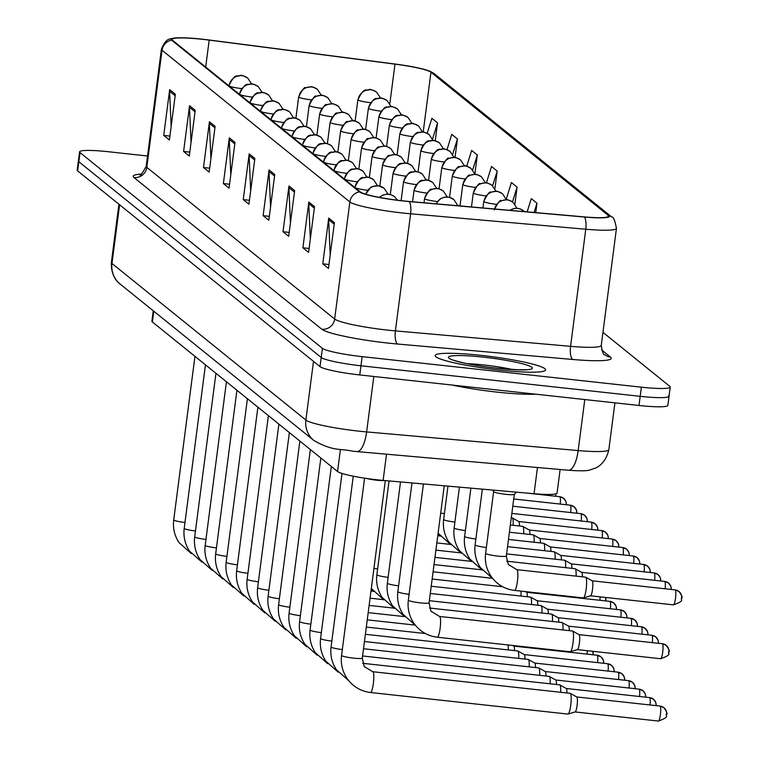 <?xml version="1.0" encoding="UTF-8"?>
<svg xmlns="http://www.w3.org/2000/svg" width="759" height="759" viewBox="0 0 759 759"><rect width="100%" height="100%" fill="white"/><g stroke="black" fill="none" stroke-linecap="round" stroke-linejoin="round"><path stroke-width="1.14" d="M560.123 469.508L557.068 493.027A34.81 3.88 -172.6 0 1 534.051 493.711L383.115 480.4A34.81 3.88 -172.6 0 1 377.289 479.821A34.81 3.88 -172.6 0 1 337.556 471.51L152.379 321.968A34.81 3.88 -172.6 0 1 151.904 321.209L153.261 310.792M499.488 370.079A55.692 6.205 7.4 0 0 545.626 369.908A55.692 6.205 7.4 0 0 481.31 355.392A55.692 6.205 7.4 0 0 435.163 355.563A55.692 6.205 7.4 0 0 499.488 370.079A55.692 6.205 7.4 0 0 545.626 369.908A55.692 6.205 7.4 0 0 481.31 355.392A55.692 6.205 7.4 0 0 435.163 355.563A55.692 6.205 7.4 0 0 499.488 370.079M402.744 200.822A37.134 4.137 -172.6 0 1 360.364 191.961L172.53 40.265A37.134 4.137 -172.6 0 1 172.027 39.449A37.134 4.137 -172.6 0 1 209.19 40.104L394.984 64.126A37.134 4.137 -172.6 0 1 430.96 72.228L608.187 215.347A37.134 4.137 -172.6 0 1 608.68 216.154A37.134 4.137 -172.6 0 1 584.136 216.884L408.959 201.439A37.134 4.137 -172.6 0 1 402.744 200.822M402.896 200.945A38.054 4.241 7.4 0 0 409.272 201.581L584.439 217.027A38.054 4.241 7.4 0 0 609.097 215.442L431.871 72.323A38.054 4.241 7.4 0 0 429.689 71.166A38.054 4.241 7.4 0 0 394.993 64.022L209.199 39.999A38.054 4.241 7.4 0 0 174.219 38.092A38.054 4.241 7.4 0 0 171.619 40.161L359.453 191.856A38.054 4.241 7.4 0 0 402.896 200.945M147.531 156.012L108.404 151.734A34.81 3.88 7.4 0 0 79.572 151.838L78.376 160.984A34.81 3.88 7.4 0 0 78.851 161.752L321.218 357.489A34.81 3.88 7.4 0 0 360.952 365.791L640.188 396.321A34.81 3.88 7.4 0 0 669.03 396.217A34.81 3.88 7.4 0 0 668.565 395.458M171.155 126.487L169.599 91.251A9.279 9.08 -51.1 0 1 169.665 89.647L163.726 135.396L169.409 139.979L175.348 94.239L169.665 89.647M169.912 136.07L163.726 135.396M191.04 142.54L189.475 107.313A9.279 9.08 -51.1 0 1 189.551 105.71L183.602 151.449L189.285 156.031L195.224 110.292L189.551 105.71M189.797 152.123L183.602 151.449M210.926 158.603L209.361 123.366A9.279 9.08 -51.1 0 1 209.427 121.763L203.488 167.502L209.171 172.094L215.11 126.355L209.427 121.763M209.674 168.185L203.488 167.502M230.802 174.655L229.246 139.428A9.279 9.08 -51.1 0 1 229.313 137.825L223.374 183.564L229.047 188.147L234.996 142.407L229.313 137.825M229.56 184.238L223.374 183.564M330.212 254.939L328.656 219.712A9.279 9.08 -51.1 0 1 328.723 218.108L322.784 263.847L328.457 268.43L334.406 222.691L328.723 218.108M328.97 264.521L322.784 263.847M310.336 238.876L308.771 203.649A9.279 9.08 -51.1 0 1 308.837 202.046L302.898 247.785L308.581 252.377L314.52 206.638L308.837 202.046M309.084 248.468L302.898 247.785M290.45 222.823L288.885 187.596A9.279 9.08 -51.1 0 1 288.961 185.993L283.012 231.732L288.695 236.315L294.634 190.575L288.961 185.993M289.207 232.406L283.012 231.732M270.565 206.771L269.009 171.534A9.279 9.08 -51.1 0 1 269.075 169.931L263.136 215.67L268.819 220.262L274.758 174.523L269.075 169.931M269.322 216.353L263.136 215.67M250.688 190.708L249.123 155.481A9.279 9.08 -51.1 0 1 249.189 153.878L243.25 199.617L248.933 204.209L254.872 158.47L249.189 153.878M249.445 200.291L243.25 199.617M79.572 151.838A34.81 3.88 7.4 0 0 80.037 152.597L322.404 348.334A34.81 3.88 7.4 0 0 362.138 356.645L641.374 387.175A34.81 3.88 7.4 0 0 670.216 387.071A34.81 3.88 7.4 0 0 669.751 386.312L602.95 332.366M474.859 173.934L477.316 155.016L471.643 150.434L466.719 166.249M455.021 157.54L457.44 138.963L451.757 134.381L446.994 149.713M435.23 140.832L437.554 122.911L431.871 118.319L427.213 133.309M535.74 212.615L536.964 203.194L531.281 198.602L527.163 211.865M494.906 188.735L497.202 171.079L491.519 166.487L486.405 182.938M514.868 204.171L517.088 187.131L511.405 182.549L506.253 199.114M517.088 187.131L512.486 201.913M536.964 203.194L534.08 212.473M497.202 171.079L492.61 185.851M477.316 155.016L472.667 169.988M457.44 138.963L452.649 154.362M437.554 122.911L432.535 139.058M639.002 405.477A34.81 3.88 7.4 0 0 667.844 405.372L669.03 396.217A34.81 3.88 7.4 0 1 640.188 396.321L360.952 365.791A34.81 3.88 7.4 0 1 321.218 357.489L78.851 161.752A34.81 3.88 7.4 0 1 78.376 160.984L77.19 170.139A34.81 3.88 7.4 0 0 77.655 170.898L320.032 366.635A34.81 3.88 7.4 0 0 359.766 374.946L639.002 405.477L641.374 387.175M366.815 478.493A10.446 1.167 7.4 0 0 376.739 480.21A10.446 1.167 7.4 0 0 384.509 480.523M569.971 693.365A10.446 1.86 96.2 0 1 570.189 693.318A10.446 1.86 96.2 0 1 570.322 693.365A10.446 1.86 96.2 0 1 570.389 693.403A10.446 1.86 96.2 0 1 570.759 705.073A10.446 1.86 96.2 0 1 568.055 714.067A10.446 1.86 96.2 0 1 567.912 714.077A10.446 1.86 96.2 0 1 567.713 713.991M576.679 696.942A7.543 1.338 96.2 0 1 576.774 696.98A7.543 1.338 96.2 0 1 576.831 697.009A7.543 1.338 96.2 0 1 577.096 705.434A7.543 1.338 96.2 0 1 575.142 711.933A7.543 1.338 96.2 0 1 575.037 711.942M437.298 637.218A10.446 1.86 96.2 0 0 440.135 628.215A10.446 1.86 96.2 0 0 439.869 616.659A10.446 1.86 96.2 0 0 439.565 616.46L572.485 630.995A10.446 1.86 96.2 0 1 572.618 631.033A10.446 1.86 96.2 0 1 573.054 642.75A10.446 1.86 96.2 0 1 570.36 651.744A10.446 1.86 96.2 0 1 570.218 651.753L437.298 637.218C427.355 635.985 419.452 631.194 413.589 622.835C409.092 615.834 407.336 608.272 408.342 600.141A10.446 1.167 7.4 0 0 408.389 600.284A10.446 1.167 7.4 0 0 420.401 602.864A10.446 1.167 7.4 0 0 429.053 602.836A10.446 1.167 7.4 0 0 428.996 602.693M578.984 634.619A7.543 1.338 96.2 0 1 579.079 634.657A7.543 1.338 96.2 0 1 579.126 634.685A7.543 1.338 96.2 0 1 579.392 643.11A7.543 1.338 96.2 0 1 577.447 649.609A7.543 1.338 96.2 0 1 577.343 649.619M493.625 491.585A10.446 1.167 7.4 0 0 493.644 491.69A10.446 1.167 7.4 0 0 505.684 494.308A10.446 1.167 7.4 0 0 514.289 494.375A10.446 1.167 7.4 0 0 514.336 494.28M514.555 590.417A10.446 1.86 96.2 0 0 517.401 581.413A10.446 1.86 96.2 0 0 517.135 569.848A10.446 1.86 96.2 0 0 516.832 569.658L585.616 577.172A10.446 1.86 96.2 0 1 585.749 577.219A10.446 1.86 96.2 0 1 586.185 588.937A10.446 1.86 96.2 0 1 583.491 597.921A10.446 1.86 96.2 0 1 583.348 597.94L514.555 590.417C504.621 589.183 496.718 584.383 490.855 576.034C486.358 569.032 484.603 561.47 485.608 553.339A10.446 1.167 7.4 0 0 485.656 553.482A10.446 1.167 7.4 0 0 497.667 556.062A10.446 1.167 7.4 0 0 506.319 556.024A10.446 1.167 7.4 0 0 506.262 555.882M592.105 580.806A7.543 1.338 96.2 0 1 592.21 580.834A7.543 1.338 96.2 0 1 592.257 580.872A7.543 1.338 96.2 0 1 592.523 589.297A7.543 1.338 96.2 0 1 590.578 595.787A7.543 1.338 96.2 0 1 590.474 595.796M559.478 684.893A10.446 1.86 96.2 0 1 559.696 684.846A10.446 1.86 96.2 0 1 559.829 684.893A10.446 1.86 96.2 0 1 559.895 684.931A10.446 1.86 96.2 0 1 560.664 692.274M566.186 688.47A7.543 1.338 96.2 0 1 566.29 688.508A7.543 1.338 96.2 0 1 566.337 688.536A7.543 1.338 96.2 0 1 566.926 692.958M548.985 676.421A10.446 1.86 96.2 0 1 549.203 676.373A10.446 1.86 96.2 0 1 549.336 676.421A10.446 1.86 96.2 0 1 549.402 676.468A10.446 1.86 96.2 0 1 550.171 683.802M555.702 680.007A7.543 1.338 96.2 0 1 555.797 680.036A7.543 1.338 96.2 0 1 555.844 680.064A7.543 1.338 96.2 0 1 556.432 684.485M538.501 667.948A10.446 1.86 96.2 0 1 538.719 667.901A10.446 1.86 96.2 0 1 538.852 667.948A10.446 1.86 96.2 0 1 538.918 667.996A10.446 1.86 96.2 0 1 539.677 675.33M545.209 671.535A7.543 1.338 96.2 0 1 545.304 671.563A7.543 1.338 96.2 0 1 545.351 671.592A7.543 1.338 96.2 0 1 545.939 676.013M528.008 659.476A10.446 1.86 96.2 0 1 528.226 659.429A10.446 1.86 96.2 0 1 528.359 659.476A10.446 1.86 96.2 0 1 528.425 659.524A10.446 1.86 96.2 0 1 529.194 666.857M534.716 663.062A7.543 1.338 96.2 0 1 534.82 663.091A7.543 1.338 96.2 0 1 534.867 663.119A7.543 1.338 96.2 0 1 535.456 667.55M429.461 608.025L561.992 622.522A10.446 1.86 96.2 0 1 562.134 622.56A10.446 1.86 96.2 0 1 562.96 629.951M568.491 626.147A7.543 1.338 96.2 0 1 568.586 626.184A7.543 1.338 96.2 0 1 568.633 626.213A7.543 1.338 96.2 0 1 569.222 630.634M429.328 600.692L551.508 614.05A10.446 1.86 96.2 0 1 551.641 614.097A10.446 1.86 96.2 0 1 552.467 621.479M557.998 617.674A7.543 1.338 96.2 0 1 558.102 617.712A7.543 1.338 96.2 0 1 558.15 617.741A7.543 1.338 96.2 0 1 558.728 622.162M430.268 593.472L541.015 605.578A10.446 1.86 96.2 0 1 541.148 605.625A10.446 1.86 96.2 0 1 541.983 613.006M547.514 609.202A7.543 1.338 96.2 0 1 547.609 609.24A7.543 1.338 96.2 0 1 547.656 609.268A7.543 1.338 96.2 0 1 548.245 613.689M452.013 385.031A58.016 6.47 7.4 0 0 497.041 392.109A58.016 6.47 7.4 0 0 535.892 394.196M517.515 651.004A10.446 1.86 96.2 0 1 517.733 650.956A10.446 1.86 96.2 0 1 517.866 651.004A10.446 1.86 96.2 0 1 517.932 651.051A10.446 1.86 96.2 0 1 518.701 658.385M524.232 654.59A7.543 1.338 96.2 0 1 524.327 654.619A7.543 1.338 96.2 0 1 524.374 654.656A7.543 1.338 96.2 0 1 524.962 659.078M513.739 646.118A7.543 1.338 96.2 0 1 513.834 646.146A7.543 1.338 96.2 0 1 513.881 646.184A7.543 1.338 96.2 0 1 514.469 650.605M508.16 644.97A10.446 1.86 96.2 0 1 508.207 649.922M431.207 586.242L530.522 597.105A10.446 1.86 96.2 0 1 530.655 597.153A10.446 1.86 96.2 0 1 531.49 604.534M537.021 600.73A7.543 1.338 96.2 0 1 537.116 600.767A7.543 1.338 96.2 0 1 537.163 600.796A7.543 1.338 96.2 0 1 537.751 605.217M520.949 591.119A10.446 1.86 96.2 0 1 520.997 596.062M526.528 592.257A7.543 1.338 96.2 0 1 526.623 592.295A7.543 1.338 96.2 0 1 526.67 592.324A7.543 1.338 96.2 0 1 527.258 596.745M506.727 561.224L575.123 568.7A10.446 1.86 96.2 0 1 575.256 568.747A10.446 1.86 96.2 0 1 576.09 576.138M581.622 572.333A7.543 1.338 96.2 0 1 581.717 572.362A7.543 1.338 96.2 0 1 581.764 572.4A7.543 1.338 96.2 0 1 582.352 576.821M506.595 553.89L564.639 560.227A10.446 1.86 96.2 0 1 564.772 560.275A10.446 1.86 96.2 0 1 565.597 567.666M571.129 563.861A7.543 1.338 96.2 0 1 571.223 563.89A7.543 1.338 96.2 0 1 571.271 563.928A7.543 1.338 96.2 0 1 571.859 568.349M507.534 546.66L554.146 551.765A10.446 1.86 96.2 0 1 554.279 551.802A10.446 1.86 96.2 0 1 555.114 559.193M560.635 555.389A7.543 1.338 96.2 0 1 560.74 555.417A7.543 1.338 96.2 0 1 560.787 555.455A7.543 1.338 96.2 0 1 561.375 559.876M508.473 539.44L543.653 543.292A10.446 1.86 96.2 0 1 543.786 543.33A10.446 1.86 96.2 0 1 544.62 550.721M550.152 546.916A7.543 1.338 96.2 0 1 550.247 546.945A7.543 1.338 96.2 0 1 550.294 546.983A7.543 1.338 96.2 0 1 550.882 551.404M509.412 532.22L533.16 534.82A10.446 1.86 96.2 0 1 533.302 534.858A10.446 1.86 96.2 0 1 534.127 542.249M539.658 538.444A7.543 1.338 96.2 0 1 539.753 538.473A7.543 1.338 96.2 0 1 539.801 538.51A7.543 1.338 96.2 0 1 540.389 542.932M510.342 525L522.676 526.348A10.446 1.86 96.2 0 1 522.809 526.385A10.446 1.86 96.2 0 1 523.644 533.776M529.165 529.972A7.543 1.338 96.2 0 1 529.27 530.01A7.543 1.338 96.2 0 1 529.317 530.038A7.543 1.338 96.2 0 1 529.905 534.459M511.281 517.771L512.183 517.875A10.446 1.86 96.2 0 1 512.316 517.913A10.446 1.86 96.2 0 1 513.15 525.304M518.682 521.499A7.543 1.338 96.2 0 1 518.776 521.537A7.543 1.338 96.2 0 1 518.824 521.566A7.543 1.338 96.2 0 1 519.412 525.987M386.521 454.195L383.115 480.4M340.411 449.499L337.556 471.51M537.457 467.506L534.051 493.711M153.773 311.199L152.379 321.968M133.973 177.54A11.603 11.347 128.9 0 0 146.81 167.341L334.653 319.036A46.413 5.171 7.4 0 0 387.631 330.118A46.413 5.171 7.4 0 0 395.401 330.886L570.569 346.332A46.413 5.171 7.4 0 0 601.251 345.43C602.437 352.252 603.576 355.335 604.695 354.681A11.603 11.347 128.9 0 0 610.502 357.091A58.016 6.47 -172.6 0 1 572.922 359.491L397.744 344.045A58.016 6.47 -172.6 0 1 321.816 329.235L133.973 177.54A58.016 6.47 -172.6 0 1 141.136 174.077M146.193 166.325A46.413 5.171 7.4 0 0 146.81 167.341L162.018 50.246A46.413 5.171 -172.6 0 1 161.401 49.231L146.193 166.325C142.331 173.46 140.235 176.221 139.903 174.627M609.097 215.442A11.603 11.347 128.9 0 1 611.782 217.046C613.281 216.4 614.847 220.167 616.46 228.336A46.413 5.171 -172.6 0 1 585.777 229.237L410.61 213.791A46.413 5.171 -172.6 0 1 402.839 213.023A46.413 5.171 -172.6 0 1 349.861 201.941A11.603 11.347 -51.1 0 1 359.453 191.856M409.272 201.581A11.603 4.004 -85 0 1 410.61 213.791L395.401 330.886A11.603 4.004 95 0 0 397.744 344.045M431.871 72.323A11.603 11.347 -51.1 0 1 434.556 73.927L611.782 217.046M572.922 359.491A11.603 4.004 95 0 1 570.569 346.332L585.777 229.237A11.603 4.004 -85 0 0 584.439 217.027M171.619 40.161A11.603 11.347 128.9 0 0 162.018 50.246L349.861 201.941L334.653 319.036A11.603 11.347 128.9 0 1 321.816 329.235M601.612 349.918L610.502 357.091M80.037 152.597L77.655 170.898M322.404 348.334L320.032 366.635M362.138 356.645L359.766 374.946M430.96 72.228L423.19 132.075M394.984 64.126L389.841 103.736M209.19 40.104L205.689 67.048M608.187 215.347L607.997 216.818M249.123 155.481L254.682 159.969M269.009 171.534L274.559 176.022M288.885 187.596L294.445 192.084M308.771 203.649L314.321 208.137M328.656 219.712L334.207 224.19M229.246 139.428L234.797 143.906M209.361 123.366L214.911 127.854M189.475 107.313L195.035 111.801M169.599 91.251L175.149 95.738M119.609 204.778L111.981 263.477A23.206 22.694 128.9 0 0 120.102 284.018C119.77 283.847 110.823 278.05 111.364 262.462A46.413 5.171 7.4 0 0 111.981 263.477L305.877 420.069A46.413 5.171 7.4 0 0 358.855 431.15A46.413 5.171 7.4 0 0 366.625 431.918L373.826 376.483M313.505 361.36L305.877 420.069A23.206 22.694 128.9 0 0 314.008 440.599L120.102 284.018M568.453 470.238A23.206 7.998 -85 0 0 578.159 450.571A46.413 5.171 7.4 0 0 608.841 449.66C605.359 464.925 595.17 468.227 594.828 468.284L590.151 469.849C587.817 470.969 580.578 471.092 568.453 470.238L356.92 451.586A23.206 7.998 -85 0 0 366.625 431.918L578.159 450.571L584.791 399.547M666.554 714.361A7.543 7.372 128.9 0 0 660.14 706.117A7.543 1.338 96.2 0 1 660.463 714.124A7.543 1.338 96.2 0 1 658.357 721.05A7.543 1.338 96.2 0 1 658.214 720.984M364.586 478.17L341.569 655.415A10.446 1.167 7.4 0 0 341.616 655.567A10.446 1.167 7.4 0 0 353.628 658.138A10.446 1.167 7.4 0 0 362.28 658.11A10.446 1.167 7.4 0 0 362.223 657.968M570.189 693.318L372.792 671.734A10.446 1.86 96.2 0 1 372.992 671.829A10.446 1.86 96.2 0 1 373.096 671.933A10.446 1.86 96.2 0 1 373.39 683.233A10.446 1.86 96.2 0 1 370.515 692.502A10.446 1.86 96.2 0 1 370.316 692.407M668.859 652.038A7.543 7.372 128.9 0 0 662.446 643.793A7.543 1.338 96.2 0 1 662.759 651.801A7.543 1.338 96.2 0 1 660.662 658.727A7.543 1.338 96.2 0 1 660.51 658.66M681.648 598.177A7.543 7.372 128.9 0 0 675.235 589.942A7.543 1.338 96.2 0 1 675.548 597.94A7.543 1.338 96.2 0 1 673.451 604.866A7.543 1.338 96.2 0 1 673.299 604.809M656.099 705.633A7.543 7.372 128.9 0 0 649.657 697.644A7.543 1.338 96.2 0 1 650.046 704.969M353.258 476.197L331.076 646.953A10.446 1.167 7.4 0 0 331.133 647.095A10.446 1.167 7.4 0 0 342.328 649.581M379.595 197.435A11.603 11.347 -51.1 0 1 388.807 194.313A11.603 11.347 128.9 0 1 394.614 196.723L397.517 200.205M645.605 697.16A7.543 7.372 128.9 0 0 639.163 689.172A7.543 1.338 96.2 0 1 639.562 696.496M342.015 473.455L320.583 638.48A10.446 1.167 7.4 0 0 320.64 638.623A10.446 1.167 7.4 0 0 331.835 641.108M365.847 194.257A11.603 11.347 -51.1 0 1 378.314 185.841A11.603 11.347 128.9 0 1 384.12 188.251L388.01 194.162M635.112 688.688A7.543 7.372 128.9 0 0 628.67 680.709A7.543 1.338 96.2 0 1 629.069 688.024M331.332 466.491L310.099 630.008A10.446 1.167 7.4 0 0 310.146 630.15A10.446 1.167 7.4 0 0 321.342 632.636M354.814 187.473L354.832 187.312A11.603 1.29 7.4 0 0 354.984 187.568A11.603 1.29 7.4 0 0 367.584 190.262M354.984 187.568A11.603 11.347 -51.1 0 1 367.821 177.369A11.603 11.347 128.9 0 1 373.627 179.779L377.517 185.689M624.629 680.216A7.543 7.372 128.9 0 0 618.187 672.237A7.543 1.338 96.2 0 1 618.576 679.552M320.839 458.019L299.606 621.536A10.446 1.167 7.4 0 0 299.663 621.678A10.446 1.167 7.4 0 0 310.858 624.164M658.395 643.3A7.543 7.372 128.9 0 0 651.953 635.321A7.543 1.338 96.2 0 1 652.351 642.645M456.093 205.594A11.603 11.347 -51.1 0 1 458.521 205.594A11.603 11.347 128.9 0 1 460.438 205.974M411.976 482.942L397.849 591.669A10.446 1.167 7.4 0 0 397.906 591.811A10.446 1.167 7.4 0 0 409.101 594.297M647.901 634.828A7.543 7.372 128.9 0 0 641.459 626.849A7.543 1.338 96.2 0 1 641.858 634.173M436.216 203.839A11.603 11.347 -51.1 0 1 448.038 197.122A11.603 11.347 128.9 0 1 453.835 199.532L457.724 205.452M400.515 481.937L387.356 583.197A10.446 1.167 7.4 0 0 387.413 583.339A10.446 1.167 7.4 0 0 398.608 585.825M637.418 626.355A7.543 7.372 128.9 0 0 630.976 618.376A7.543 1.338 96.2 0 1 631.365 625.701M424.006 202.767L424.547 198.592A11.603 1.29 7.4 0 0 424.708 198.849A11.603 1.29 7.4 0 0 437.307 201.543M424.708 198.849A11.603 11.347 -51.1 0 1 437.545 188.659A11.603 11.347 128.9 0 1 443.351 191.059L447.241 196.979M389.054 480.921L376.872 574.724A10.446 1.167 7.4 0 0 376.919 574.876A10.446 1.167 7.4 0 0 388.115 577.352M512.553 369.557A35.369 3.947 7.4 0 0 483.73 364.937A35.369 3.947 7.4 0 0 467.231 363.675M483.492 357.157A42.333 4.715 7.4 0 0 448.986 358.21A42.333 4.715 7.4 0 0 497.306 368.314A42.333 4.715 7.4 0 0 531.803 367.261A42.333 4.715 7.4 0 0 483.492 357.157M344.32 179.001L344.339 178.839A11.603 1.29 7.4 0 0 344.501 179.096A11.603 1.29 7.4 0 0 357.1 181.79M344.501 179.096A11.603 11.347 -51.1 0 1 357.337 168.896A11.603 11.347 128.9 0 1 363.134 171.306L367.024 177.227M614.135 671.743A7.543 7.372 128.9 0 0 607.693 663.764A7.543 1.338 96.2 0 1 608.082 671.079M310.355 449.546L289.113 613.063A10.446 1.167 7.4 0 0 289.17 613.206A10.446 1.167 7.4 0 0 300.365 615.691M333.827 170.528L333.856 170.367A11.603 1.29 7.4 0 0 334.007 170.623A11.603 1.29 7.4 0 0 346.607 173.318M334.007 170.623A11.603 11.347 -51.1 0 1 346.844 160.424A11.603 11.347 128.9 0 1 352.65 162.834L356.54 168.754M603.642 663.271A7.543 7.372 128.9 0 0 597.2 655.292A7.543 1.338 96.2 0 1 597.599 662.607M299.862 441.074L278.629 604.591A10.446 1.167 7.4 0 0 278.676 604.733A10.446 1.167 7.4 0 0 289.872 607.219M323.343 162.056L323.362 161.895A11.603 1.29 7.4 0 0 323.514 162.151A11.603 1.29 7.4 0 0 336.114 164.845M323.514 162.151A11.603 11.347 -51.1 0 1 336.351 151.952A11.603 11.347 128.9 0 1 342.157 154.362L346.047 160.282M587.314 650.71A7.543 1.338 96.2 0 1 587.105 654.135M593.159 654.799A7.543 7.372 128.9 0 0 592.646 651.288M289.369 432.602L268.136 596.119A10.446 1.167 7.4 0 0 268.193 596.261A10.446 1.167 7.4 0 0 279.388 598.747M626.925 617.883A7.543 7.372 128.9 0 0 620.482 609.904A7.543 1.338 96.2 0 1 620.881 617.228M412.554 201.752L414.063 190.12A11.603 1.29 7.4 0 0 414.215 190.376A11.603 1.29 7.4 0 0 426.814 193.071M414.215 190.376A11.603 11.347 -51.1 0 1 427.051 180.187A11.603 11.347 128.9 0 1 432.858 182.587L436.748 188.507M373.931 568.368A10.446 1.167 7.4 0 0 377.631 568.889M616.431 609.42A7.543 7.372 128.9 0 0 609.989 601.432A7.543 1.338 96.2 0 1 610.388 608.756M401.103 200.642L403.57 181.648A11.603 1.29 7.4 0 0 403.731 181.904A11.603 1.29 7.4 0 0 416.321 184.598M403.731 181.904A11.603 11.347 -51.1 0 1 416.558 171.714A11.603 11.347 128.9 0 1 422.365 174.115L426.254 180.035M600.103 596.849A7.543 1.338 96.2 0 1 599.895 600.284M605.948 600.948A7.543 7.372 128.9 0 0 605.435 597.437M390.306 194.532L393.077 173.185A11.603 1.29 7.4 0 0 393.238 173.431A11.603 1.29 7.4 0 0 405.837 176.135M393.238 173.431A11.603 11.347 -51.1 0 1 406.074 163.242A11.603 11.347 128.9 0 1 411.881 165.652L415.761 171.562M312.85 153.584L312.869 153.422A11.603 1.29 7.4 0 0 313.031 153.679A11.603 1.29 7.4 0 0 325.63 156.373M313.031 153.679A11.603 11.347 -51.1 0 1 325.867 143.479A11.603 11.347 128.9 0 1 331.664 145.889L335.554 151.809M278.885 424.129L257.643 587.646A10.446 1.167 7.4 0 0 257.699 587.789A10.446 1.167 7.4 0 0 268.895 590.274M302.357 145.111L302.386 144.95A11.603 1.29 7.4 0 0 302.537 145.206A11.603 1.29 7.4 0 0 315.137 147.901M302.537 145.206A11.603 11.347 -51.1 0 1 315.374 135.007A11.603 11.347 128.9 0 1 321.18 137.417L325.07 143.337M268.392 415.657L247.159 579.174A10.446 1.167 7.4 0 0 247.206 579.316A10.446 1.167 7.4 0 0 258.402 581.802M291.873 136.639L291.892 136.478A11.603 1.29 7.4 0 0 292.044 136.734A11.603 1.29 7.4 0 0 304.644 139.428M292.044 136.734A11.603 11.347 -51.1 0 1 304.881 126.544A11.603 11.347 128.9 0 1 310.687 128.945L314.577 134.865M257.899 407.185L236.666 570.702A10.446 1.167 7.4 0 0 236.723 570.844A10.446 1.167 7.4 0 0 247.918 573.33M281.38 128.176L281.399 128.005A11.603 1.29 7.4 0 0 281.561 128.262A11.603 1.29 7.4 0 0 294.16 130.956M281.561 128.262A11.603 11.347 -51.1 0 1 294.397 118.072A11.603 11.347 128.9 0 1 300.194 120.472L304.084 126.392M247.415 398.712L226.173 562.229A10.446 1.167 7.4 0 0 226.229 562.372A10.446 1.167 7.4 0 0 237.425 564.857M270.887 119.704L270.906 119.533A11.603 1.29 7.4 0 0 271.067 119.789A11.603 1.29 7.4 0 0 283.667 122.484M271.067 119.789A11.603 11.347 -51.1 0 1 283.904 109.6A11.603 11.347 128.9 0 1 289.71 112L293.6 117.92M236.922 390.24L215.689 553.757A10.446 1.167 7.4 0 0 215.736 553.899A10.446 1.167 7.4 0 0 226.932 556.385M379.813 186.069L382.593 164.712A11.603 1.29 7.4 0 0 382.745 164.959A11.603 1.29 7.4 0 0 395.344 167.663M382.745 164.959A11.603 11.347 -51.1 0 1 395.581 154.77A11.603 11.347 128.9 0 1 401.388 157.179L405.278 163.09M369.329 177.597L372.1 156.24A11.603 1.29 7.4 0 0 372.252 156.487A11.603 1.29 7.4 0 0 384.851 159.191M372.252 156.487A11.603 11.347 -51.1 0 1 385.088 146.297A11.603 11.347 128.9 0 1 390.894 148.707L394.784 154.618M358.836 169.124L361.607 147.768A11.603 1.29 7.4 0 0 361.768 148.014A11.603 1.29 7.4 0 0 374.367 150.718M361.768 148.014A11.603 11.347 -51.1 0 1 374.604 137.825A11.603 11.347 128.9 0 1 380.411 140.235L384.291 146.145M348.343 160.652L351.123 139.295A11.603 1.29 7.4 0 0 351.275 139.542A11.603 1.29 7.4 0 0 363.874 142.246M351.275 139.542A11.603 11.347 -51.1 0 1 364.111 129.353A11.603 11.347 128.9 0 1 369.918 131.762L373.808 137.673M337.859 152.179L340.63 130.823A11.603 1.29 7.4 0 0 340.782 131.079A11.603 1.29 7.4 0 0 353.381 133.774M340.782 131.079A11.603 11.347 -51.1 0 1 353.618 120.88A11.603 11.347 128.9 0 1 359.424 123.29L363.314 129.201M260.403 111.231L260.422 111.061A11.603 1.29 7.4 0 0 260.574 111.317A11.603 1.29 7.4 0 0 273.174 114.011M260.574 111.317A11.603 11.347 -51.1 0 1 273.411 101.127A11.603 11.347 128.9 0 1 279.217 103.528L283.107 109.448M226.429 381.777L205.196 545.285A10.446 1.167 7.4 0 0 205.253 545.436A10.446 1.167 7.4 0 0 216.448 547.913M249.91 102.759L249.929 102.598A11.603 1.29 7.4 0 0 250.091 102.844A11.603 1.29 7.4 0 0 262.68 105.548M250.091 102.844A11.603 11.347 -51.1 0 1 262.918 92.655A11.603 11.347 128.9 0 1 268.724 95.065L272.614 100.975M215.945 373.305L194.702 536.812A10.446 1.167 7.4 0 0 194.759 536.964A10.446 1.167 7.4 0 0 205.955 539.44M239.417 94.287L239.436 94.125A11.603 1.29 7.4 0 0 239.597 94.372A11.603 1.29 7.4 0 0 252.197 97.076M239.597 94.372A11.603 11.347 -51.1 0 1 252.434 84.183A11.603 11.347 128.9 0 1 258.24 86.592L262.13 92.503M205.452 364.832L184.219 528.34A10.446 1.167 7.4 0 0 184.266 528.492A10.446 1.167 7.4 0 0 195.461 530.977M228.933 85.814L228.952 85.653A11.603 1.29 7.4 0 0 229.104 85.9A11.603 1.29 7.4 0 0 241.704 88.604M229.104 85.9A11.603 11.347 -51.1 0 1 241.941 75.71A11.603 11.347 128.9 0 1 247.747 78.12L251.637 84.031M194.959 356.36L173.726 519.877A10.446 1.167 7.4 0 0 173.773 520.019A10.446 1.167 7.4 0 0 184.978 522.505M327.366 143.707L330.137 122.351A11.603 1.29 7.4 0 0 330.298 122.607A11.603 1.29 7.4 0 0 342.897 125.301M330.298 122.607A11.603 11.347 -51.1 0 1 343.134 112.408A11.603 11.347 128.9 0 1 348.941 114.818L352.821 120.738M316.873 135.235L319.653 113.878A11.603 1.29 7.4 0 0 319.805 114.135A11.603 1.29 7.4 0 0 332.404 116.829M319.805 114.135A11.603 11.347 -51.1 0 1 332.641 103.936A11.603 11.347 128.9 0 1 338.448 106.345L342.337 112.266M306.389 126.762L309.16 105.406A11.603 1.29 7.4 0 0 309.311 105.662A11.603 1.29 7.4 0 0 321.911 108.357M309.311 105.662A11.603 11.347 -51.1 0 1 322.148 95.463A11.603 11.347 128.9 0 1 327.954 97.873L331.844 103.793M295.896 118.29L298.666 96.934A11.603 1.29 7.4 0 0 298.828 97.19A11.603 1.29 7.4 0 0 311.427 99.884M298.828 97.19A11.603 11.347 -51.1 0 1 311.664 86.991A11.603 11.347 128.9 0 1 317.471 89.401L321.351 95.321M671.184 589.449A7.543 7.372 128.9 0 0 664.742 581.47A7.543 1.338 96.2 0 1 665.14 588.785M482.354 489.147L475.115 544.867A10.446 1.167 7.4 0 0 475.172 545.009A10.446 1.167 7.4 0 0 486.367 547.495M660.691 580.977A7.543 7.372 128.9 0 0 654.249 572.998A7.543 1.338 96.2 0 1 654.647 580.312M510.02 210.347A11.603 11.347 -51.1 0 1 517.752 208.412A11.603 11.347 128.9 0 1 523.558 210.822L524.45 211.619M470.893 488.141L464.622 536.395A10.446 1.167 7.4 0 0 464.679 536.537A10.446 1.167 7.4 0 0 475.874 539.023M650.207 572.504A7.543 7.372 128.9 0 0 643.765 564.525A7.543 1.338 96.2 0 1 644.154 571.84M494.631 208.991A11.603 11.347 -51.1 0 1 507.259 199.94A11.603 11.347 128.9 0 1 513.065 202.349L516.955 208.26M459.432 487.126L454.138 527.922A10.446 1.167 7.4 0 0 454.186 528.065A10.446 1.167 7.4 0 0 465.381 530.55M639.714 564.032A7.543 7.372 128.9 0 0 633.272 556.053A7.543 1.338 96.2 0 1 633.67 563.368M482.933 207.957L483.777 201.41A11.603 1.29 7.4 0 0 483.938 201.666A11.603 1.29 7.4 0 0 496.538 204.361M483.938 201.666A11.603 11.347 -51.1 0 1 496.775 191.467A11.603 11.347 128.9 0 1 502.581 193.877L506.462 199.788M447.971 486.121L443.645 519.45A10.446 1.167 7.4 0 0 443.692 519.592A10.446 1.167 7.4 0 0 454.897 522.078M629.22 555.56A7.543 7.372 128.9 0 0 622.778 547.581A7.543 1.338 96.2 0 1 623.177 554.905M471.472 206.951L473.293 192.938A11.603 1.29 7.4 0 0 473.445 193.194A11.603 1.29 7.4 0 0 486.045 195.888M473.445 193.194A11.603 11.347 -51.1 0 1 486.282 182.995A11.603 11.347 128.9 0 1 492.088 185.405L495.978 191.315M440.704 513.093A10.446 1.167 7.4 0 0 444.404 513.606M618.737 547.087A7.543 7.372 128.9 0 0 612.295 539.108A7.543 1.338 96.2 0 1 612.684 546.433M460.03 205.822L462.8 184.465A11.603 1.29 7.4 0 0 462.952 184.722A11.603 1.29 7.4 0 0 475.551 187.416M462.952 184.722A11.603 11.347 -51.1 0 1 475.789 174.523A11.603 11.347 128.9 0 1 481.595 176.932L485.485 182.853M608.244 538.615A7.543 7.372 128.9 0 0 601.802 530.636A7.543 1.338 96.2 0 1 602.2 537.96M449.537 197.349L452.307 175.993A11.603 1.29 7.4 0 0 452.468 176.249A11.603 1.29 7.4 0 0 465.068 178.944M452.468 176.249A11.603 11.347 -51.1 0 1 465.305 166.05A11.603 11.347 128.9 0 1 471.111 168.46L474.992 174.38M597.75 530.143A7.543 7.372 128.9 0 0 591.308 522.164A7.543 1.338 96.2 0 1 591.707 529.488M439.044 188.877L441.823 167.521A11.603 1.29 7.4 0 0 441.975 167.777A11.603 1.29 7.4 0 0 454.575 170.471M441.975 167.777A11.603 11.347 -51.1 0 1 454.812 157.578A11.603 11.347 128.9 0 1 460.618 159.988L464.508 165.908M587.267 521.68A7.543 7.372 128.9 0 0 580.825 513.691A7.543 1.338 96.2 0 1 581.214 521.016M428.56 180.405L431.33 159.048A11.603 1.29 7.4 0 0 431.482 159.305A11.603 1.29 7.4 0 0 444.081 161.999M431.482 159.305A11.603 11.347 -51.1 0 1 444.319 149.106A11.603 11.347 128.9 0 1 450.125 151.515L454.015 157.436M576.774 513.207A7.543 7.372 128.9 0 0 570.332 505.219A7.543 1.338 96.2 0 1 570.721 512.543M418.067 171.932L420.837 150.576A11.603 1.29 7.4 0 0 420.998 150.832A11.603 1.29 7.4 0 0 433.598 153.527M420.998 150.832A11.603 11.347 -51.1 0 1 433.835 140.633A11.603 11.347 128.9 0 1 439.632 143.043L443.522 148.963M566.28 504.735A7.543 7.372 128.9 0 0 559.838 496.756A7.543 1.338 96.2 0 1 560.237 504.071M407.574 163.46L410.353 142.104A11.603 1.29 7.4 0 0 410.505 142.36A11.603 1.29 7.4 0 0 423.105 145.054M410.505 142.36A11.603 11.347 -51.1 0 1 423.342 132.17A11.603 11.347 128.9 0 1 429.148 134.571L433.038 140.491M549.848 494.441A7.543 1.338 96.2 0 1 549.744 495.599M555.797 496.263A7.543 7.372 128.9 0 0 555.645 493.9M397.09 154.988L399.86 133.631A11.603 1.29 7.4 0 0 400.012 133.888A11.603 1.29 7.4 0 0 412.611 136.582M400.012 133.888A11.603 11.347 -51.1 0 1 412.849 123.698A11.603 11.347 128.9 0 1 418.655 126.098L422.545 132.019M386.597 146.515L389.367 125.159A11.603 1.29 7.4 0 0 389.528 125.415A11.603 1.29 7.4 0 0 402.128 128.11M389.528 125.415A11.603 11.347 -51.1 0 1 402.365 115.226A11.603 11.347 128.9 0 1 408.162 117.626L412.052 123.546M376.103 138.043L378.883 116.696A11.603 1.29 7.4 0 0 379.035 116.943A11.603 1.29 7.4 0 0 391.635 119.647M379.035 116.943A11.603 11.347 -51.1 0 1 391.872 106.753A11.603 11.347 128.9 0 1 397.678 109.163L401.568 115.074M365.61 129.58L368.39 108.224A11.603 1.29 7.4 0 0 368.542 108.471A11.603 1.29 7.4 0 0 381.141 111.175M368.542 108.471A11.603 11.347 -51.1 0 1 381.379 98.281A11.603 11.347 128.9 0 1 387.185 100.691L391.075 106.602M355.127 121.108L357.897 99.752A11.603 1.29 7.4 0 0 358.058 99.998A11.603 1.29 7.4 0 0 370.658 102.702M358.058 99.998A11.603 11.347 -51.1 0 1 370.895 89.809A11.603 11.347 128.9 0 1 376.692 92.219L380.582 98.129M429.689 71.166L434.556 73.927M174.219 38.092C170.889 39.696 166.819 36.138 161.401 49.231M670.216 387.071L669.03 396.217M616.46 228.336L601.251 345.43M356.92 451.586L352.546 451.159C339.937 448.284 333.951 451.757 314.008 440.599M608.841 449.66L614.923 402.839M111.364 262.462L118.926 204.228M575.094 711.942L658.357 721.05C671.734 716.306 664.258 715.595 666.687 714.257C667.711 714.001 666.781 711.809 663.916 707.682L659.998 706.05L576.726 696.952M385.335 480.599L362.28 658.11L364.197 666.535L372.792 671.734M567.912 714.077L370.515 692.502C360.582 691.259 352.679 686.468 346.816 678.119C342.318 671.117 340.563 663.546 341.569 655.415M576.774 696.98L570.322 693.365M575.142 711.933L568.055 714.067M577.39 649.619L660.662 658.727C674.039 653.983 666.563 653.271 668.983 651.924C670.007 651.677 669.087 649.486 666.212 645.359L662.294 643.727L579.032 634.628M444.252 485.788L429.053 602.836L430.979 611.261L439.565 616.46M423.427 483.957L408.342 600.141M579.079 634.657L572.618 631.033M577.447 649.609L570.36 651.744M590.521 595.806L673.451 604.866C686.829 600.132 679.352 599.42 681.772 598.073C682.796 597.817 681.876 595.625 679.001 591.508L675.083 589.876L592.162 580.806M514.327 494.327L506.319 556.024L508.236 564.459L516.832 569.658M493.616 491.642L485.608 553.339M493.644 491.69L492.724 490.067M592.21 580.834L585.749 577.219M514.289 494.375L516.462 492.155M590.578 595.787L583.491 597.921M656.212 705.642L655.785 702.521L653.423 699.21L649.505 697.587L566.242 688.479M348.685 680.643L336.322 669.647C331.825 662.645 330.08 655.074 331.076 646.953M362.688 663.309L559.696 684.846M566.29 688.508L559.829 684.893M645.719 697.17L645.292 694.049L642.939 690.737L639.021 689.115L555.749 680.007M338.191 672.17L325.839 661.174C321.332 654.173 319.586 646.602 320.583 638.48M362.555 655.966L549.203 676.373M555.797 680.036L549.336 676.421M379.282 197.378L382.821 195.054L386.796 194.152L391.141 194.788L394.614 196.723M635.226 688.698L634.799 685.576L632.446 682.265L628.528 680.643L545.256 671.535M327.698 663.698L315.346 652.702C310.848 645.7 309.093 638.129 310.099 630.008M363.495 648.746L538.719 667.901M545.304 671.563L538.852 667.948M365.639 194.19L370.686 187.435L372.327 186.581L378.456 185.784L384.12 188.251M624.742 680.225L624.315 677.104L621.953 673.802L618.035 672.17L534.772 663.062M317.215 655.226L304.852 644.23C300.355 637.228 298.61 629.666 299.606 621.536M364.434 641.526L528.226 659.429M534.82 663.091L528.359 659.476M354.832 187.312C362.043 172.53 363.333 179.532 365.81 177.217C366.616 176.439 369.216 177.293 373.627 179.779M658.508 643.319L658.081 640.198L655.729 636.886L651.81 635.255L568.538 626.156M415.458 625.369L403.095 614.363C398.598 607.361 396.853 599.8 397.849 591.669M568.586 626.184L562.134 622.56M455.457 205.537L460.609 205.993M648.015 634.847L647.588 631.725L645.235 628.414L641.317 626.782L558.045 617.684M404.964 616.896L392.612 605.891C388.105 598.889 386.359 591.327 387.356 583.197M558.102 617.712L551.641 614.097M435.96 203.82L440.41 198.716L444.347 197.169L449.224 197.274L453.835 199.532M637.532 626.374L637.105 623.253L634.742 619.942L630.824 618.31L547.562 609.211M394.471 608.424L382.119 597.418C377.621 590.426 375.866 582.855 376.872 574.724M547.609 609.24L541.148 605.625M424.547 198.592C428.237 191.296 430.571 188.232 431.558 189.399L436.577 188.498C437.013 187.9 439.262 188.754 443.351 191.059M527.315 369.737L518.179 369.785L497.173 368.257C481.339 366.445 468.417 364.235 458.417 361.607L452.914 360.07M614.249 671.753L613.822 668.632L611.469 665.33L607.551 663.698L524.279 654.59M306.721 646.753L294.369 635.757C289.862 628.756 288.116 621.194 289.113 613.063M365.373 634.296L517.733 650.956M524.327 654.619L517.866 651.004M344.339 178.839C351.559 164.058 352.84 171.06 355.326 168.745C356.123 167.967 358.732 168.821 363.134 171.306M603.756 663.281L603.329 660.159L600.976 656.858L597.058 655.226L513.786 646.118M296.228 638.281L283.875 627.285C279.378 620.283 277.623 612.722 278.629 604.591M366.312 627.076L425.363 633.537M513.834 646.146L512.6 645.454M333.856 170.367C341.066 155.586 342.356 162.587 344.833 160.272C345.63 159.494 348.239 160.348 352.65 162.834M593.272 654.808L592.684 651.288M285.735 629.809L273.382 618.813C268.885 611.811 267.14 604.249 268.136 596.119M367.252 619.856L414.879 625.065M323.362 161.895C330.573 147.113 331.863 154.115 334.339 151.8C335.146 151.022 337.746 151.885 342.157 154.362M627.038 617.902L626.611 614.781L624.259 611.469L620.34 609.847L537.068 600.739M383.988 599.952L371.322 588.481M537.116 600.767L530.655 597.153M414.063 190.12C421.273 175.348 422.564 182.34 425.04 180.025C425.837 179.257 428.446 180.111 432.858 182.587M616.545 609.43L616.118 606.308L613.765 602.997L609.847 601.375L526.575 592.267M373.494 591.479L371.104 590.132M432.146 579.022L502.629 586.726M526.623 592.295L525.389 591.603M403.57 181.648C410.78 166.876 412.071 173.868 414.556 171.553C415.353 170.784 417.953 171.638 422.365 174.115M606.061 600.957L605.473 597.437M433.085 571.802L492.136 578.263M393.077 173.185C400.297 158.403 401.577 165.396 404.063 163.081C404.86 162.312 407.469 163.166 411.881 165.652M275.251 621.336L262.899 610.34C258.392 603.339 256.646 595.777 257.643 587.646M368.181 612.636L404.386 616.593M312.869 153.422C320.089 138.641 321.37 145.643 323.856 143.328C324.653 142.55 327.252 143.413 331.664 145.889M264.758 612.874L252.405 601.868C247.908 594.866 246.153 587.305 247.159 579.174M369.121 605.416L393.893 608.12M302.386 144.95C309.596 130.168 310.877 137.17 313.363 134.855C314.16 134.087 316.769 134.941 321.18 137.417M254.265 604.401L241.912 593.396C237.415 586.394 235.669 578.832 236.666 570.702M370.06 598.187L383.409 599.648M291.892 136.478C299.103 121.696 300.393 128.698 302.869 126.383C303.676 125.615 306.275 126.468 310.687 128.945M243.781 595.929L231.429 584.923C226.922 577.922 225.176 570.36 226.173 562.229M370.999 590.967L372.916 591.176M281.399 128.005C288.61 113.233 289.9 120.226 292.386 117.911C293.183 117.142 295.782 117.996 300.194 120.472M233.288 587.457L220.935 576.451C216.438 569.449 214.683 561.888 215.689 553.757M270.906 119.533C278.126 104.761 279.407 111.753 281.893 109.438C282.69 108.67 285.299 109.524 289.71 112M434.025 564.582L481.652 569.791M382.593 164.712C386.284 157.407 388.617 154.343 389.595 155.51L394.623 154.608C395.05 154.011 397.308 154.864 401.388 157.179M434.954 557.362L471.159 561.318M372.1 156.24C375.79 148.935 378.124 145.87 379.102 147.037L384.13 146.136C384.557 145.538 386.815 146.392 390.894 148.707M435.894 550.133L460.666 552.846M361.607 147.768C365.297 140.462 367.631 137.398 368.618 138.565L373.637 137.664C374.064 137.066 376.322 137.92 380.411 140.235M436.833 542.913L450.182 544.374M351.123 139.295C354.804 131.99 357.147 128.926 358.125 130.093L363.153 129.201C363.58 128.594 365.838 129.447 369.918 131.762M437.772 535.693L439.689 535.901M340.63 130.823C344.32 123.527 346.654 120.453 347.631 121.62L352.66 120.728C353.087 120.121 355.345 120.975 359.424 123.29M222.795 578.984L210.442 567.979C205.945 560.977 204.19 553.415 205.196 545.285M260.422 111.061C267.633 96.289 268.923 103.281 271.399 100.966C272.196 100.197 274.805 101.051 279.217 103.528M212.311 570.512L199.959 559.506C195.452 552.514 193.706 544.943 194.702 536.812M249.929 102.598C257.14 87.816 258.43 94.809 260.916 92.494C261.713 91.725 264.312 92.579 268.724 95.065M201.818 562.039L189.465 551.043C184.968 544.042 183.213 536.471 184.219 528.34M239.436 94.125C246.656 79.344 247.937 86.336 250.423 84.021C251.22 83.253 253.829 84.107 258.24 86.592M191.325 553.567L178.972 542.571C174.475 535.569 172.72 527.998 173.726 519.877M228.952 85.653C236.163 70.872 237.453 77.864 239.929 75.549C240.726 74.78 243.335 75.634 247.747 78.12M330.137 122.351C333.827 115.055 336.161 111.981 337.148 113.148L342.167 112.256C342.594 111.649 344.852 112.503 348.941 114.818M319.653 113.878C323.334 106.583 325.677 103.509 326.655 104.676L331.683 103.784C332.11 103.177 334.358 104.03 338.448 106.345M309.16 105.406C312.85 98.11 315.184 95.046 316.161 96.203L321.19 95.311C321.617 94.704 323.875 95.558 327.954 97.873M298.666 96.934C302.357 89.638 304.691 86.573 305.678 87.731L310.697 86.839C311.124 86.232 313.382 87.086 317.471 89.401M671.298 589.458L670.871 586.346L668.518 583.035L664.599 581.403L581.669 572.333M492.714 578.557L480.362 567.561C475.865 560.559 474.109 552.998 475.115 544.867M581.717 572.362L575.256 568.747M660.804 580.986L660.377 577.874L658.025 574.563L654.106 572.931L571.176 563.861M482.231 570.085L469.878 559.089C465.371 552.087 463.626 544.526 464.622 536.395M571.223 563.89L564.772 560.275M509.65 210.319L514.071 208.45L516.794 208.251L520.086 208.886L523.558 210.822M650.321 572.514L649.894 569.402L647.531 566.091L643.613 564.459L560.692 555.398M471.737 561.622L459.385 550.617C454.888 543.615 453.132 536.053 454.138 527.922M560.74 555.417L554.279 551.802M494.27 209.882C497.961 202.577 500.295 199.513 501.272 200.68L506.3 199.788C506.727 199.181 508.985 200.034 513.065 202.349M639.828 564.041L639.401 560.929L637.048 557.618L633.129 555.986L550.199 546.926M461.244 553.15L448.892 542.144C444.394 535.142 442.639 527.581 443.645 519.45M550.247 546.945L543.786 543.33M483.777 201.41C487.468 194.114 489.802 191.04 490.788 192.207L495.807 191.315C496.234 190.708 498.492 191.562 502.581 193.877M629.334 555.579L628.907 552.457L626.554 549.146L622.636 547.514L539.706 538.454M450.761 544.677L438.095 533.207M539.753 538.473L533.302 534.858M473.293 192.938C476.975 185.642 479.318 182.568 480.295 183.735L485.324 182.843C485.751 182.236 487.999 183.09 492.088 185.405M618.851 547.106L618.424 543.985L616.061 540.674L612.143 539.042L529.222 529.981M440.267 536.205L437.877 534.858M529.27 530.01L522.809 526.385M462.8 184.465C466.491 177.17 468.825 174.096 469.802 175.263L474.83 174.371C475.257 173.764 477.515 174.617 481.595 176.932M608.357 538.634L607.931 535.512L605.578 532.201L601.659 530.569L518.729 521.509M518.776 521.537L512.316 517.913M452.307 175.993C455.998 168.697 458.332 165.633 459.318 166.79L464.337 165.898C464.764 165.291 467.022 166.145 471.111 168.46M597.864 530.161L597.437 527.04L595.084 523.729L591.166 522.097L511.851 513.426M441.823 167.521C445.505 160.225 447.838 157.16 448.825 158.318L453.854 157.426C454.28 156.819 456.529 157.673 460.618 159.988M587.381 521.689L586.954 518.568L584.591 515.257L580.673 513.634L512.79 506.206M431.33 159.048C438.541 144.267 439.831 151.269 442.307 148.954C443.114 148.185 445.713 149.039 450.125 151.515M576.887 513.217L576.461 510.095L574.108 506.784L570.189 505.162L513.729 498.986M420.837 150.576C428.057 135.795 429.338 142.796 431.824 140.481C432.621 139.713 435.23 140.567 439.632 143.043M566.394 504.744L565.967 501.623L563.614 498.312L559.696 496.69L525.864 492.989M410.353 142.104C417.564 127.332 418.854 134.324 421.33 132.009C422.127 131.241 424.736 132.094 429.148 134.571M555.911 496.272L555.702 493.891M399.86 133.631C407.071 118.859 408.361 125.852 410.837 123.537C411.644 122.768 414.243 123.622 418.655 126.098M389.367 125.159C396.587 110.387 397.868 117.379 400.354 115.064C401.15 114.296 403.75 115.15 408.162 117.626M378.883 116.696C386.094 101.915 387.375 108.907 389.86 106.592C390.657 105.824 393.266 106.677 397.678 109.163M368.39 108.224C375.601 93.442 376.891 100.435 379.367 98.12C380.174 97.351 382.773 98.205 387.185 100.691M357.897 99.752C365.107 84.97 366.398 91.962 368.883 89.647C369.68 88.879 372.28 89.733 376.692 92.219"/></g></svg>
